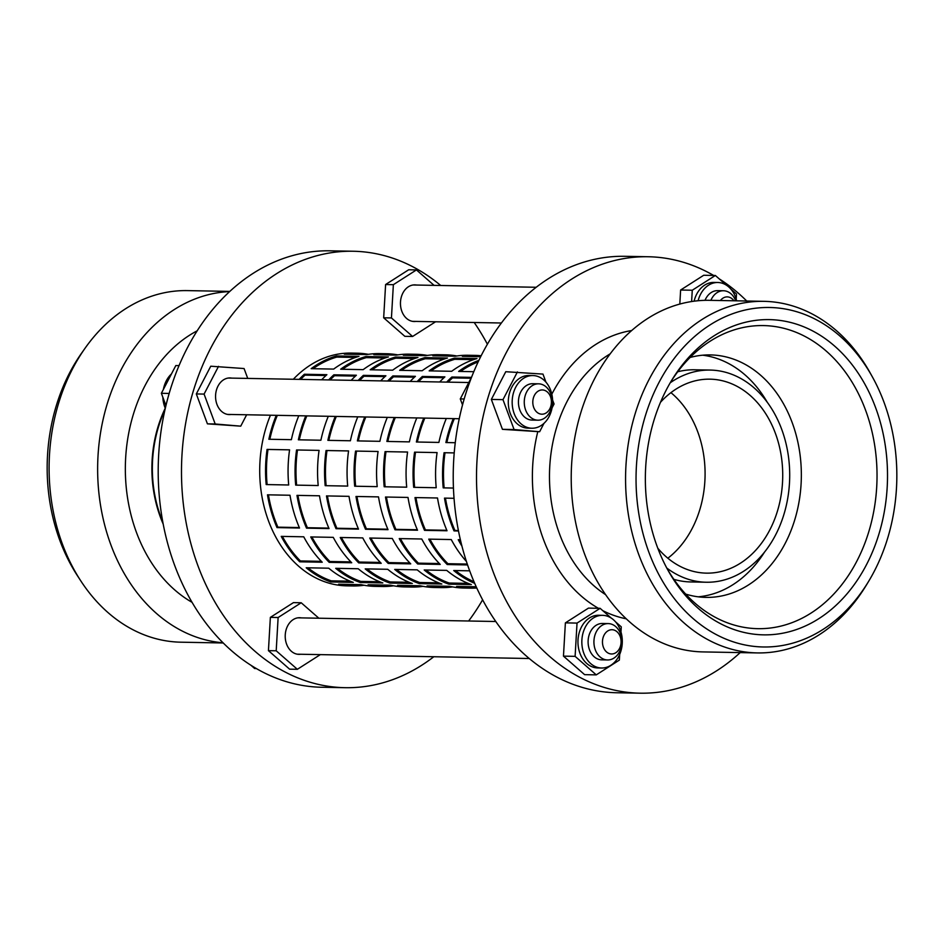 <?xml version="1.0" encoding="UTF-8"?>
<svg xmlns="http://www.w3.org/2000/svg" width="944" height="944" viewBox="0 0 944 944"><rect width="100%" height="100%" fill="white"/><g stroke="black" fill="none" stroke-linecap="round" stroke-linejoin="round"><path stroke-width="1.42" d="M416.552 285.041A18.325 14.077 91.1 0 0 414.864 284.876A18.325 14.077 91.1 0 0 409.554 286.115A18.325 14.077 91.1 0 0 400.645 306.434A18.325 14.077 91.1 0 0 414.18 321.515A18.325 14.077 91.1 0 0 415.879 321.408M434.087 285.371L416.446 269.925L393.365 284.675L391.441 317.951L412.599 336.465L435.573 321.774M416.446 269.925L408.681 269.772L385.6 284.533L383.677 317.798L404.834 336.324L412.599 336.465M393.365 284.675L385.6 284.533M391.441 317.951L383.677 317.798M736.202 299.165L736.509 294.009L730.75 288.97M726.491 285.23L715.351 275.483L692.271 290.233L691.61 301.549M715.351 275.483L703.705 275.27L680.624 290.02L679.81 304.062M692.271 290.233L680.624 290.02M667.856 558.211A97.008 74.505 91.1 0 0 670.936 392.657A97.008 74.505 -88.9 0 1 667.856 558.211M405.767 585.469A115.192 88.476 91.1 0 0 411.82 585.846A115.192 88.476 91.1 0 0 417.885 585.693M440.4 586.118A115.192 88.476 -88.9 0 1 437.839 586.248M367.015 568.913A115.192 88.476 91.1 0 0 390.202 581.929L409.189 582.283M341.386 537.502A115.192 88.476 91.1 0 0 359.393 562.046L380.373 562.447M327.45 495.942A115.192 88.476 91.1 0 0 336.89 528.262L358.331 528.652M348.572 450.937L326.058 450.512A116.407 89.409 91.1 0 0 325.184 485.676L347.699 486.089A116.407 89.409 -88.9 0 1 348.572 450.937L327.002 450.548A115.192 88.476 91.1 0 0 326.128 485.688M336.324 416.434A115.192 88.476 91.1 0 0 328.831 440.376M384.951 376.632L364.018 376.243A115.192 88.476 91.1 0 0 359.617 380.491M435.278 586.012A115.192 88.476 91.1 0 0 441.32 586.401A115.192 88.476 91.1 0 0 447.385 586.248M469.9 586.661A115.192 88.476 -88.9 0 1 467.339 586.79M396.515 569.456A115.192 88.476 91.1 0 0 419.714 582.483L438.689 582.837M370.898 538.056A115.192 88.476 91.1 0 0 388.904 562.6L409.873 562.99M356.95 496.485A115.192 88.476 91.1 0 0 366.402 528.805L387.831 529.206M378.072 451.492L355.558 451.067A116.407 89.409 91.1 0 0 354.684 486.219L377.199 486.644A116.407 89.409 -88.9 0 1 378.072 451.492L356.502 451.09A115.192 88.476 91.1 0 0 355.628 486.243M365.824 416.988A115.192 88.476 91.1 0 0 358.331 440.919M414.463 377.187L393.518 376.798A115.192 88.476 91.1 0 0 389.117 381.034M464.778 586.566A115.192 88.476 91.1 0 0 470.832 586.944A115.192 88.476 91.1 0 0 476.26 586.838M426.015 570.011A115.192 88.476 91.1 0 0 449.214 583.038L468.189 583.38M400.398 538.599A115.192 88.476 91.1 0 0 418.404 563.155L439.373 563.544M386.45 497.04A115.192 88.476 91.1 0 0 395.902 529.36L417.331 529.749M407.584 452.034L385.069 451.621A116.407 89.409 91.1 0 0 384.184 486.774L406.699 487.187A116.407 89.409 -88.9 0 1 407.584 452.034L386.002 451.645A115.192 88.476 91.1 0 0 385.128 486.785M395.324 417.543A115.192 88.476 91.1 0 0 387.842 441.473M443.963 377.73L423.03 377.34A115.192 88.476 91.1 0 0 418.617 381.588M455.515 570.554A115.192 88.476 91.1 0 0 474.041 581.764M429.898 539.154A115.192 88.476 91.1 0 0 447.904 563.698L467.292 564.064M415.95 497.582A115.192 88.476 91.1 0 0 425.402 529.903L446.831 530.304M437.084 452.589L414.569 452.164A116.407 89.409 91.1 0 0 413.696 487.316L436.211 487.741A116.407 89.409 -88.9 0 1 437.084 452.589L415.513 452.188A115.192 88.476 91.1 0 0 414.628 487.34M424.824 418.086A115.192 88.476 91.1 0 0 417.342 442.028M471.009 378.237L452.53 377.895A115.192 88.476 91.1 0 0 448.129 382.131M459.398 539.697A115.192 88.476 91.1 0 0 461.097 542.753M445.45 498.137A115.192 88.476 91.1 0 0 454.902 530.457L458.406 530.516M454.206 452.908L445.013 452.742A115.192 88.476 91.1 0 0 444.128 487.883M454.335 418.64A115.192 88.476 91.1 0 0 446.842 442.571M346.767 584.371A115.192 88.476 91.1 0 0 352.82 584.749A115.192 88.476 91.1 0 0 358.885 584.596M381.4 585.02A115.192 88.476 -88.9 0 1 378.827 585.15M308.004 567.816A115.192 88.476 91.1 0 0 331.202 580.831L350.189 581.185M282.386 536.404A115.192 88.476 91.1 0 0 300.393 560.948L321.361 561.35M268.438 494.845A115.192 88.476 91.1 0 0 277.89 527.165L299.319 527.554M289.572 449.851L268.002 449.45A115.192 88.476 91.1 0 0 267.117 484.591M277.324 415.336A115.192 88.476 91.1 0 0 269.831 439.279M325.951 375.535L305.018 375.146A115.192 88.476 91.1 0 0 300.617 379.394M376.267 584.914A115.192 88.476 91.1 0 0 382.32 585.304A115.192 88.476 91.1 0 0 388.385 585.15M410.9 585.563A115.192 88.476 -88.9 0 1 408.327 585.693M337.504 568.359A115.192 88.476 91.1 0 0 360.702 581.386L379.689 581.74M311.886 536.959A115.192 88.476 91.1 0 0 329.893 561.503L350.861 561.892M297.95 495.388A115.192 88.476 91.1 0 0 307.39 527.708L328.831 528.109M319.072 450.382L296.558 449.969A116.407 89.409 91.1 0 0 295.684 485.122L318.199 485.546A116.407 89.409 -88.9 0 1 319.072 450.382L297.502 449.993A115.192 88.476 91.1 0 0 296.628 485.133M306.824 415.891A115.192 88.476 91.1 0 0 299.331 439.821M355.451 376.09L334.518 375.7A115.192 88.476 91.1 0 0 330.117 379.936M478.124 361.906A115.192 88.476 91.1 0 0 471.28 364.95A115.192 88.476 91.1 0 0 460.519 371.452M473.558 359.64L454.784 359.298A115.192 88.476 91.1 0 0 441.768 364.396A115.192 88.476 91.1 0 0 431.019 370.909M444.058 359.098L425.272 358.744A115.192 88.476 91.1 0 0 412.268 363.841A115.192 88.476 91.1 0 0 401.519 370.355M414.546 358.543L395.772 358.189A115.192 88.476 91.1 0 0 382.768 363.298A115.192 88.476 91.1 0 0 372.019 369.812M385.046 358L366.272 357.646A115.192 88.476 91.1 0 0 353.268 362.744A115.192 88.476 91.1 0 0 342.519 369.257M355.546 357.446L336.772 357.092A115.192 88.476 91.1 0 0 323.768 362.201A115.192 88.476 91.1 0 0 313.007 368.715M349.905 584.631A115.192 88.476 91.1 0 0 353.056 584.489A115.192 88.476 -88.9 0 1 349.905 584.631M427.372 355.428A116.407 89.409 91.1 0 0 416.127 354.295A116.407 89.409 91.1 0 0 403.336 355.251L425.85 355.664A116.407 89.409 -88.9 0 1 438.653 354.708L445.639 354.838A116.407 89.409 91.1 0 0 432.836 355.794L455.35 356.218A116.407 89.409 -88.9 0 1 468.153 355.263L475.139 355.392A116.407 89.409 91.1 0 0 462.336 356.348L480.661 356.69M481.121 355.758A116.407 89.409 91.1 0 0 475.139 355.392M397.872 354.885A116.407 89.409 91.1 0 0 386.627 353.74A116.407 89.409 91.1 0 0 373.824 354.696L396.338 355.121A116.407 89.409 -88.9 0 1 409.141 354.165L416.127 354.295M368.372 354.33A116.407 89.409 91.1 0 0 357.127 353.198A116.407 89.409 91.1 0 0 344.324 354.153L366.838 354.566A116.407 89.409 -88.9 0 1 379.641 353.611L386.627 353.74M456.872 355.982A116.407 89.409 91.1 0 0 445.639 354.838M357.127 353.198L351.31 353.091A116.407 89.409 91.1 0 0 317.609 360.962A116.407 89.409 91.1 0 0 293.324 379.252M336.442 355.947A116.407 89.409 91.1 0 0 323.438 361.068A116.407 89.409 91.1 0 0 311.166 368.679L333.68 369.092A116.407 89.409 -88.9 0 1 345.952 361.493A116.407 89.409 -88.9 0 1 358.956 356.372L336.442 355.947L336.772 357.092M365.942 356.502A116.407 89.409 91.1 0 0 352.938 361.623A116.407 89.409 91.1 0 0 340.666 369.222L363.18 369.647A116.407 89.409 -88.9 0 1 375.452 362.036A116.407 89.409 -88.9 0 1 388.456 356.926L365.942 356.502L366.272 357.646M395.442 357.056A116.407 89.409 91.1 0 0 382.438 362.166A116.407 89.409 91.1 0 0 370.166 369.777L392.68 370.19A116.407 89.409 -88.9 0 1 404.952 362.59A116.407 89.409 -88.9 0 1 417.956 357.469L395.442 357.056L395.772 358.189M424.942 357.599A116.407 89.409 91.1 0 0 411.938 362.72A116.407 89.409 91.1 0 0 399.666 370.319L422.18 370.744A116.407 89.409 -88.9 0 1 434.452 363.133A116.407 89.409 -88.9 0 1 447.456 358.024L424.942 357.599L425.272 358.744M454.442 358.154A116.407 89.409 91.1 0 0 441.45 363.263A116.407 89.409 91.1 0 0 429.166 370.874L451.68 371.287A116.407 89.409 -88.9 0 1 463.964 363.688A116.407 89.409 -88.9 0 1 476.956 358.567L454.442 358.154L454.784 359.298M478.856 360.372A116.407 89.409 91.1 0 0 470.95 363.818A116.407 89.409 91.1 0 0 458.666 371.417L473.782 371.7M270.444 415.218A116.407 89.409 91.1 0 0 346.979 585.858L352.796 585.964A116.407 89.409 91.1 0 0 364.065 585.245M476.236 586.779L456.613 586.413A116.407 89.409 91.1 0 0 470.808 588.159L463.823 588.029A116.407 89.409 -88.9 0 1 449.627 586.283L427.113 585.87A116.407 89.409 91.1 0 0 441.308 587.616L434.311 587.487A116.407 89.409 -88.9 0 1 420.115 585.74L397.601 585.315A116.407 89.409 91.1 0 0 411.796 587.062A116.407 89.409 91.1 0 0 423.077 586.342M381.223 563.32A116.407 89.409 -88.9 0 1 362.756 537.903L340.241 537.49A116.407 89.409 91.1 0 0 358.708 562.895L381.223 563.32M380.668 380.88A116.407 89.409 -88.9 0 1 385.895 375.783L363.381 375.358A116.407 89.409 91.1 0 0 358.154 380.467M441.839 584.029A116.407 89.409 -88.9 0 1 417.224 569.846L394.71 569.421A116.407 89.409 91.1 0 0 419.325 583.604L441.839 584.029M388.031 529.667A116.407 89.409 -88.9 0 1 378.509 496.886L355.994 496.473A116.407 89.409 91.1 0 0 365.517 529.254L388.031 529.667M364.773 416.965A116.407 89.409 91.1 0 0 357.375 440.907L379.889 441.32A116.407 89.409 -88.9 0 1 387.3 417.39M470.808 588.159A116.407 89.409 91.1 0 0 476.803 588.006M440.223 564.418A116.407 89.409 -88.9 0 1 421.756 539L399.241 538.587A116.407 89.409 91.1 0 0 417.708 563.993L440.223 564.418M439.68 381.978A116.407 89.409 -88.9 0 1 444.895 376.88L422.381 376.455A116.407 89.409 91.1 0 0 417.165 381.565M469.687 570.825L453.722 570.518A116.407 89.409 91.1 0 0 474.702 583.321M447.031 530.764A116.407 89.409 -88.9 0 1 437.509 497.984L414.994 497.571A116.407 89.409 91.1 0 0 424.517 530.351L447.031 530.764M423.785 418.062A116.407 89.409 91.1 0 0 416.375 442.004L438.889 442.429A116.407 89.409 -88.9 0 1 446.3 418.487M460.377 539.72L458.241 539.685A116.407 89.409 91.1 0 0 461.97 546.187M454.217 452.908L444.069 452.719A116.407 89.409 91.1 0 0 443.196 487.871L453.439 488.06M353.327 582.377A116.407 89.409 -88.9 0 1 328.724 568.194L306.21 567.781A116.407 89.409 91.1 0 0 330.813 581.964L353.327 582.377M299.519 528.026A116.407 89.409 -88.9 0 1 289.997 495.246L267.482 494.821A116.407 89.409 91.1 0 0 277.005 527.602L299.519 528.026M276.273 415.325A116.407 89.409 91.1 0 0 268.863 439.255L291.377 439.68A116.407 89.409 -88.9 0 1 298.788 415.738M411.796 587.062L404.811 586.932A116.407 89.409 -88.9 0 1 390.615 585.186L368.101 584.773A116.407 89.409 91.1 0 0 382.296 586.519A116.407 89.409 91.1 0 0 393.577 585.799M351.723 562.766A116.407 89.409 -88.9 0 1 333.256 537.348L310.741 536.935A116.407 89.409 91.1 0 0 329.208 562.353L351.723 562.766M351.168 380.338A116.407 89.409 -88.9 0 1 356.384 375.228L333.869 374.815A116.407 89.409 91.1 0 0 328.654 379.913M305.773 415.867A116.407 89.409 91.1 0 0 298.375 439.81L320.889 440.223A116.407 89.409 -88.9 0 1 328.288 416.292M329.031 528.569A116.407 89.409 -88.9 0 1 319.497 495.789L296.982 495.376A116.407 89.409 91.1 0 0 306.517 528.156L329.031 528.569M382.827 582.932A116.407 89.409 -88.9 0 1 358.224 568.748L335.71 568.323A116.407 89.409 91.1 0 0 360.313 582.507L382.827 582.932M321.668 379.783A116.407 89.409 -88.9 0 1 326.884 374.685L304.369 374.261A116.407 89.409 91.1 0 0 299.154 379.37M288.699 484.992A116.407 89.409 -88.9 0 1 289.572 449.84L267.058 449.415A116.407 89.409 91.1 0 0 266.184 484.567L288.699 484.992M322.223 562.223A116.407 89.409 -88.9 0 1 303.744 536.806L281.229 536.381A116.407 89.409 91.1 0 0 299.708 561.798L322.223 562.223M382.296 586.519L375.311 586.389A116.407 89.409 -88.9 0 1 361.115 584.643L338.601 584.218A116.407 89.409 91.1 0 0 352.796 585.964M453.285 418.617A116.407 89.409 91.1 0 0 445.887 442.559L455.256 442.724M454.04 498.302L444.494 498.113A116.407 89.409 91.1 0 0 454.017 530.894L458.501 530.976M471.457 377.376L451.881 377.01A116.407 89.409 91.1 0 0 446.665 382.108M466.43 561.468A116.407 89.409 -88.9 0 1 451.256 539.555L428.741 539.13A116.407 89.409 91.1 0 0 447.22 564.547L467.587 564.925M394.285 417.519A116.407 89.409 91.1 0 0 386.875 441.45L409.389 441.875A116.407 89.409 -88.9 0 1 416.8 417.932M417.531 530.221A116.407 89.409 -88.9 0 1 408.009 497.441L385.494 497.016A116.407 89.409 91.1 0 0 395.017 529.796L417.531 530.221M471.339 584.572A116.407 89.409 -88.9 0 1 446.724 570.388L424.21 569.975A116.407 89.409 91.1 0 0 448.825 584.159L471.339 584.572M410.18 381.435A116.407 89.409 -88.9 0 1 415.395 376.326L392.881 375.913A116.407 89.409 91.1 0 0 387.654 381.01M410.723 563.863A116.407 89.409 -88.9 0 1 392.256 538.458L369.741 538.033A116.407 89.409 91.1 0 0 388.208 563.45L410.723 563.863M441.308 587.616A116.407 89.409 91.1 0 0 452.577 586.897M335.273 416.422A116.407 89.409 91.1 0 0 327.875 440.352L350.389 440.777A116.407 89.409 -88.9 0 1 357.788 416.835M358.531 529.124A116.407 89.409 -88.9 0 1 349.009 496.343L326.494 495.919A116.407 89.409 91.1 0 0 336.017 528.699L358.531 529.124M412.327 583.475A116.407 89.409 -88.9 0 1 387.724 569.291L365.21 568.878A116.407 89.409 91.1 0 0 389.813 583.062L412.327 583.475M333.869 374.815L334.518 375.7M296.558 449.969L297.502 449.993M306.517 528.156L307.39 527.708M329.208 562.353L329.893 561.503M360.313 582.507L360.702 581.386M304.369 374.261L305.018 375.146M267.058 449.415L268.002 449.45M277.005 527.602L277.89 527.165M299.708 561.798L300.393 560.948M330.813 581.964L331.202 580.831M444.069 452.719L445.013 452.742M454.017 530.894L454.902 530.457M451.881 377.01L452.53 377.895M414.569 452.164L415.513 452.188M424.517 530.351L425.402 529.903M447.22 564.547L447.904 563.698M422.381 376.455L423.03 377.34M385.069 451.621L386.002 451.645M395.017 529.796L395.902 529.36M417.708 563.993L418.404 563.155M448.825 584.159L449.214 583.038M392.881 375.913L393.518 376.798M355.558 451.067L356.502 451.09M365.517 529.254L366.402 528.805M388.208 563.45L388.904 562.6M419.325 583.604L419.714 582.483M363.381 375.358L364.018 376.243M326.058 450.512L327.002 450.548M336.017 528.699L336.89 528.262M358.708 562.895L359.393 562.046M389.813 583.062L390.202 581.929M868.775 581.115L866.604 584.714A175.82 135.039 -88.9 0 1 808.229 641.023A175.82 135.039 -88.9 0 1 757.348 652.918L702.997 651.915A175.82 135.039 -88.9 0 1 573.114 507.247A175.82 135.039 -88.9 0 1 658.652 312.228A175.82 135.039 -88.9 0 1 709.546 300.322L763.885 301.337A175.82 135.039 -88.9 0 1 870.533 373.564L872.575 377.246A169.755 130.378 -88.9 0 1 868.775 581.115A169.755 130.378 -88.9 0 1 812.418 635.477A169.755 130.378 -88.9 0 1 644.41 538.658A169.755 130.378 -88.9 0 1 720.461 318.989A169.755 130.378 -88.9 0 1 872.575 377.246M757.348 652.918A175.82 135.039 -88.9 0 1 627.465 508.25A175.82 135.039 -88.9 0 1 713.003 313.231A175.82 135.039 -88.9 0 1 763.885 301.337M809.126 624.185A157.636 121.068 -88.9 0 1 667.892 570.093A157.636 121.068 -88.9 0 1 671.408 380.786A157.636 121.068 -88.9 0 1 723.753 330.294A157.636 121.068 -88.9 0 1 879.749 420.198A157.636 121.068 -88.9 0 1 809.126 624.185M670.323 382.615A151.571 116.419 -88.9 0 1 711.446 340.395A151.571 116.419 -88.9 0 1 719.564 335.84A151.571 116.419 -88.9 0 1 869.566 422.287A151.571 116.419 -88.9 0 1 801.668 618.414A151.571 116.419 -88.9 0 1 706.383 611.936A151.571 116.419 -88.9 0 1 666.877 568.217M690.088 357.469A121.257 93.126 -88.9 0 1 710.466 354.92A121.257 93.126 -88.9 0 1 800.04 454.689A121.257 93.126 -88.9 0 1 741.052 589.186A121.257 93.126 -88.9 0 1 705.959 597.387A121.257 93.126 -88.9 0 1 685.674 594.083M764.487 552.157A121.257 93.126 -88.9 0 1 725.523 588.903A121.257 93.126 -88.9 0 1 698.194 596.82M670.228 382.78A106.094 81.491 -88.9 0 1 679.479 377.246A106.094 81.491 -88.9 0 1 710.183 370.072A106.094 81.491 -88.9 0 1 788.559 457.368A106.094 81.491 -88.9 0 1 736.945 575.061A106.094 81.491 -88.9 0 1 706.242 582.236A106.094 81.491 -88.9 0 1 666.783 568.04M677.733 371.771A106.094 81.491 -88.9 0 1 694.654 369.788L710.183 370.072M165.294 408.28A26.349 20.237 -88.9 0 1 164.103 404.929A26.349 20.237 -88.9 0 1 162.84 397.223M163.371 389.483A26.349 20.237 -88.9 0 1 171.454 373.942M231.658 378.107A18.325 14.077 91.1 0 0 229.97 377.942A18.325 14.077 91.1 0 0 216.459 402.887A18.325 14.077 91.1 0 0 229.286 414.581A18.325 14.077 91.1 0 0 230.985 414.475M301.325 617.883A18.325 14.077 91.1 0 0 299.626 617.718A18.325 14.077 91.1 0 0 294.327 618.957A18.325 14.077 91.1 0 0 285.407 639.277A18.325 14.077 91.1 0 0 298.941 654.357A18.325 14.077 91.1 0 0 300.64 654.251M433.815 656.729A218.265 167.631 -88.9 0 1 408.245 672.93A218.265 167.631 -88.9 0 1 345.079 687.692A218.265 167.631 -88.9 0 1 183.844 508.108A218.265 167.631 -88.9 0 1 290.032 266.019A218.265 167.631 -88.9 0 1 353.198 251.246A218.265 167.631 -88.9 0 1 440.718 285.489M474.195 322.494A218.265 167.631 -88.9 0 1 487.387 344.218M482.632 599.782A218.265 167.631 -88.9 0 1 468.637 620.999M345.079 687.692L321.786 687.256A218.265 167.631 -88.9 0 1 160.551 507.671A218.265 167.631 -88.9 0 1 266.739 265.583A218.265 167.631 -88.9 0 1 329.904 250.821L353.198 251.246M525.159 408.587A18.184 13.971 -88.9 0 1 538.576 383.819A18.184 13.971 -88.9 0 1 551.308 395.43A18.184 13.971 -88.9 0 1 537.891 420.186A18.184 13.971 -88.9 0 1 525.159 408.587M538.576 383.819L532.746 383.712A18.184 13.971 91.1 0 0 519.33 408.481A18.184 13.971 91.1 0 0 532.074 420.08L537.891 420.186M550.824 397.695A12.13 9.31 91.1 0 0 538.835 390.769A12.13 9.31 91.1 0 0 533.395 406.463A12.13 9.31 91.1 0 0 545.396 413.378A12.13 9.31 91.1 0 0 550.824 397.695M612.821 658.735A18.184 13.971 -88.9 0 1 607.558 659.962A18.184 13.971 -88.9 0 1 594.118 645A18.184 13.971 -88.9 0 1 602.968 624.822A18.184 13.971 -88.9 0 1 608.231 623.595A18.184 13.971 -88.9 0 1 621.671 638.557A18.184 13.971 -88.9 0 1 612.821 658.735M608.231 623.595L602.414 623.488A18.184 13.971 91.1 0 0 597.139 624.716A18.184 13.971 91.1 0 0 588.301 644.894A18.184 13.971 91.1 0 0 601.729 659.856L607.558 659.962M608.491 630.545A12.13 9.31 91.1 0 0 603.063 646.239A12.13 9.31 91.1 0 0 615.063 653.154A12.13 9.31 91.1 0 0 620.491 637.471A12.13 9.31 91.1 0 0 608.491 630.545M551.343 392.362A26.349 20.237 91.1 0 0 532.9 375.559A26.349 20.237 91.1 0 0 513.465 411.431A26.349 20.237 91.1 0 0 531.92 428.234A26.349 20.237 91.1 0 0 551.343 392.362M532.9 375.559L529.018 375.488A26.349 20.237 91.1 0 0 509.583 411.36A26.349 20.237 91.1 0 0 528.038 428.163L531.92 428.234M594.932 617.116A26.349 20.237 91.1 0 0 582.118 646.333A26.349 20.237 91.1 0 0 601.576 668.01A26.349 20.237 91.1 0 0 609.21 666.228A26.349 20.237 91.1 0 0 622.025 637.011A26.349 20.237 91.1 0 0 602.555 615.335A26.349 20.237 91.1 0 0 594.932 617.116M602.555 615.335L598.673 615.264A26.349 20.237 91.1 0 0 591.05 617.046A26.349 20.237 91.1 0 0 578.235 646.262A26.349 20.237 91.1 0 0 597.694 667.939L601.576 668.01M740.202 652.599A218.265 167.631 -88.9 0 1 703.268 678.417A218.265 167.631 -88.9 0 1 640.103 693.179A218.265 167.631 -88.9 0 1 478.868 513.595A218.265 167.631 -88.9 0 1 585.056 271.506A218.265 167.631 -88.9 0 1 648.221 256.744A218.265 167.631 -88.9 0 1 713.64 275.447M719.116 278.787A218.265 167.631 -88.9 0 1 746.739 301.018M640.103 693.179L616.81 692.754A218.265 167.631 -88.9 0 1 455.574 513.17A218.265 167.631 -88.9 0 1 561.763 271.07A218.265 167.631 -88.9 0 1 624.928 256.308L648.221 256.744M660.505 402.262A97.008 74.505 -88.9 0 1 681.946 385.73A97.008 74.505 -88.9 0 1 710.018 379.169A97.008 74.505 -88.9 0 1 781.679 458.985A97.008 74.505 -88.9 0 1 734.479 566.577A97.008 74.505 -88.9 0 1 706.407 573.138A97.008 74.505 -88.9 0 1 657.791 548.228M733.913 300.782A12.13 9.31 91.1 0 0 723.729 297.702A12.13 9.31 91.1 0 0 720.414 300.534M710.879 300.357A18.184 13.971 -88.9 0 1 718.207 291.979A18.184 13.971 -88.9 0 1 723.47 290.752A18.184 13.971 -88.9 0 1 735.695 300.817M723.47 290.752L717.641 290.646A18.184 13.971 91.1 0 0 712.378 291.873A18.184 13.971 91.1 0 0 705.015 300.345M736.65 300.829A26.349 20.237 91.1 0 0 717.794 282.492A26.349 20.237 91.1 0 0 710.171 284.274A26.349 20.237 91.1 0 0 698.112 300.747M717.794 282.492L713.912 282.421A26.349 20.237 91.1 0 0 706.289 284.203A26.349 20.237 91.1 0 0 694.1 301.195M551.815 394.191A145.506 111.758 -88.9 0 1 604.75 339.321A145.506 111.758 -88.9 0 1 631.654 330.553M610.143 353.87A133.387 102.448 91.1 0 0 549.502 473.204A133.387 102.448 91.1 0 0 605.659 594.696M626.297 618.816A145.506 111.758 -88.9 0 1 602.732 610.626M598.413 608.302A145.506 111.758 -88.9 0 1 537.785 431.691M611.252 618.084L600.113 608.325L588.466 608.113L565.385 622.863L563.462 656.139L584.619 674.653L596.266 674.877L619.347 660.116L619.677 654.44M545.951 382.155L542.965 374.095L505.772 371.712L491.34 399.43L502.444 429.331L539.638 431.727L543.992 423.349M600.113 608.325L577.032 623.087L565.385 622.863M620.975 632.02L621.27 626.851L615.512 621.813M577.032 623.087L575.108 656.351L596.266 674.877M575.108 656.351L563.462 656.139M552.087 407.808L554.069 403.997L552.606 400.067M517.418 371.924L502.987 399.654L514.091 429.555L539.638 431.727M514.091 429.555L502.444 429.331M502.987 399.654L491.34 399.43M462.513 404.893L460.283 398.911L471.599 377.116M460.283 398.911L464.165 398.982M247.729 378.402L244.059 368.538L210.76 366.213L196.317 393.943L207.42 423.844L240.732 426.157L246.655 414.77M318.86 618.214L301.207 602.768L293.442 602.626L270.362 617.376L268.438 650.652L289.596 669.166L297.36 669.308L320.346 654.617M256.367 668.553L254.656 668.517L250.892 665.213M165.932 405.554L161.377 393.294L175.82 365.564L179.006 365.623M161.377 393.294L169.153 393.436M301.207 602.768L278.126 617.518L270.362 617.376M278.126 617.518L276.203 650.794L297.36 669.308M276.203 650.794L268.438 650.652M218.524 366.355L204.081 394.085L215.185 423.986L240.732 426.157M215.185 423.986L207.42 423.844M204.081 394.085L196.317 393.943M162.793 521.902A112.159 86.152 -88.9 0 1 164.87 410.144M706.242 582.236L690.713 581.941A106.094 81.491 -88.9 0 1 673.863 579.333M702.702 355.192A121.257 93.126 -88.9 0 1 767.283 402.297M163.206 524.121A112.773 86.612 -88.9 0 1 165.247 408.186M223.067 642.781A175.82 135.039 -88.9 0 1 99.037 494.349A175.82 135.039 -88.9 0 1 185.071 303.413A175.82 135.039 -88.9 0 1 229.604 291.59M223.268 642.982L180.894 642.191A175.82 135.039 -88.9 0 1 80.783 580.867A175.82 135.039 -88.9 0 1 85.113 348.159A175.82 135.039 -88.9 0 1 136.55 302.505A175.82 135.039 -88.9 0 1 187.431 290.61L229.805 291.401M80.783 580.867L77.479 575.793A168.244 129.222 -88.9 0 1 81.621 353.115L85.113 348.159M192.104 602.366A147.323 113.15 -88.9 0 1 125.375 465.309A147.323 113.15 -88.9 0 1 197.154 330.825M536.192 287.271L413.165 284.982M468.79 382.521L228.259 378.048M529.289 658.511L297.254 654.192M495.812 621.506L297.926 617.824M459.221 418.723L227.587 414.416M501.37 323.001L412.481 321.349"/></g></svg>
